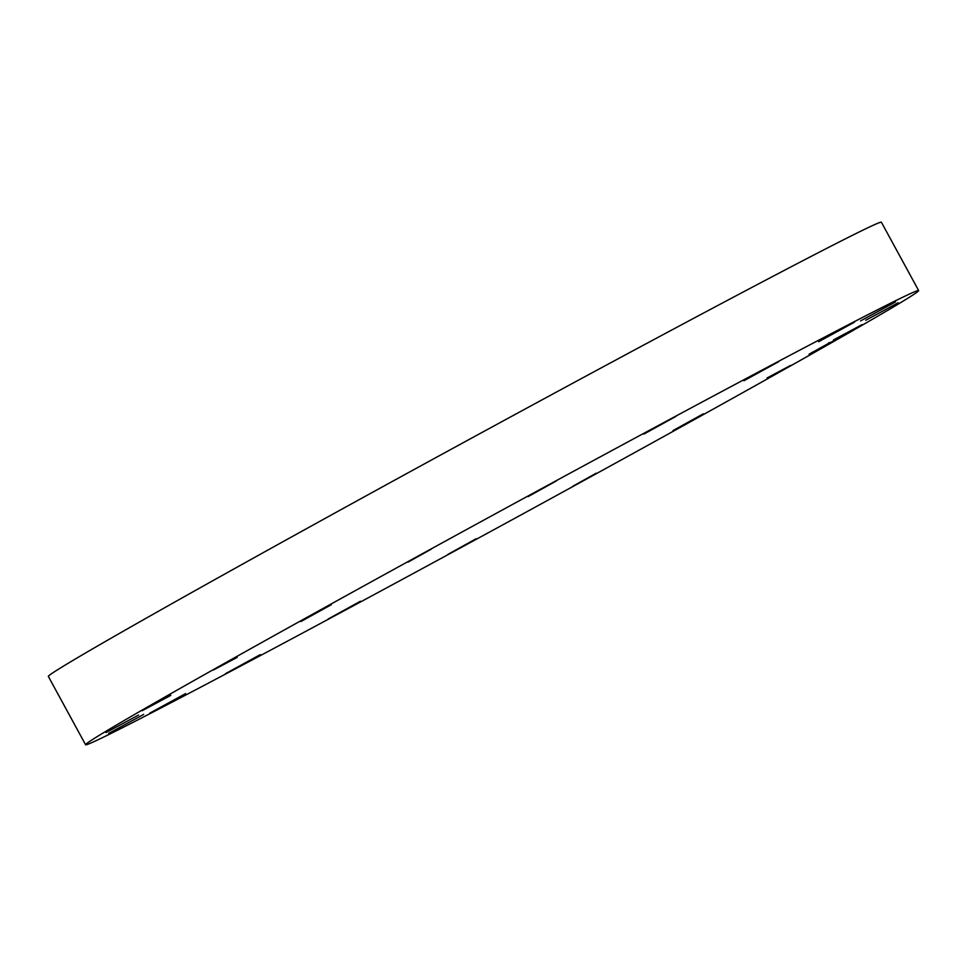 <?xml version="1.0" encoding="UTF-8"?>
<svg xmlns="http://www.w3.org/2000/svg" width="967" height="967" viewBox="0 0 967 967"><rect width="100%" height="100%" fill="white"/><g stroke="black" fill="none" stroke-linecap="round" stroke-linejoin="round"><path stroke-width="1.45" d="M790.716 365.369L767.049 377.964L790.716 365.369M918.65 290.571L881.396 222.241A474.41 6.624 151.4 0 0 513.755 415.194A474.41 6.624 151.4 0 0 60.558 667.907A474.41 6.624 151.4 0 0 48.35 676.429L85.604 744.759A474.41 6.624 151.4 0 0 453.245 551.806A474.41 6.624 151.4 0 0 906.442 299.093A474.41 6.624 151.4 0 0 918.65 290.571A474.41 6.624 151.4 0 0 551.009 483.524A474.41 6.624 151.4 0 0 97.812 736.225A474.41 6.624 151.4 0 0 85.604 744.759M862.093 324.61L833.469 339.949L862.093 324.61M898.222 302.744L865.707 320.282L898.222 302.744M895.587 301.909L860.594 320.887L895.587 301.909M854.441 322.204L818.65 341.726L854.441 322.204M778.81 361.622L743.961 380.72L778.81 361.622M676.09 416.318L643.853 434.086L676.09 416.318M556.339 480.937L528.127 496.591L556.339 480.937M431.282 549.147L408.098 562.105L431.282 549.147M313.163 614.287L300.894 621.527L331.306 604.713L313.163 614.287M213.538 669.95L237.205 657.367L213.538 669.95M142.173 710.721L170.784 695.382L142.173 710.721M106.032 732.587L138.547 715.048L106.032 732.587M108.667 733.421L143.66 714.432L108.667 733.421M149.812 713.126L185.604 693.605L149.812 713.126M225.444 673.709L260.292 654.611L225.444 673.709M328.164 619.013L360.401 601.244L328.164 619.013M447.914 554.393L476.127 538.74L447.914 554.393M572.972 486.171L596.155 473.226L572.972 486.171M691.091 421.044L703.36 413.803L672.947 430.617L691.091 421.044M829.299 342.983L809.077 354.2L835.113 340.009L811.845 352.689L832.357 341.508L827.764 343.853L829.106 342.596M819.158 348.7L826.616 344.627L819.158 348.7M825.697 345.074L823.497 346.246L825.697 345.074M823.872 346.089L827.486 344.143L823.872 346.089M811.966 352.52L813.187 351.843L811.966 352.52M819.351 348.398L820.584 347.721L819.351 348.398M831.354 342.185L832.587 341.496L831.354 342.185M833.071 341.097L834.291 340.408L833.071 341.097M816.1 350.538L814.879 351.214L816.1 350.538M811.132 353.112L809.899 353.789L811.132 353.112M824.839 345.799L823.618 346.476L824.839 345.799"/></g></svg>
